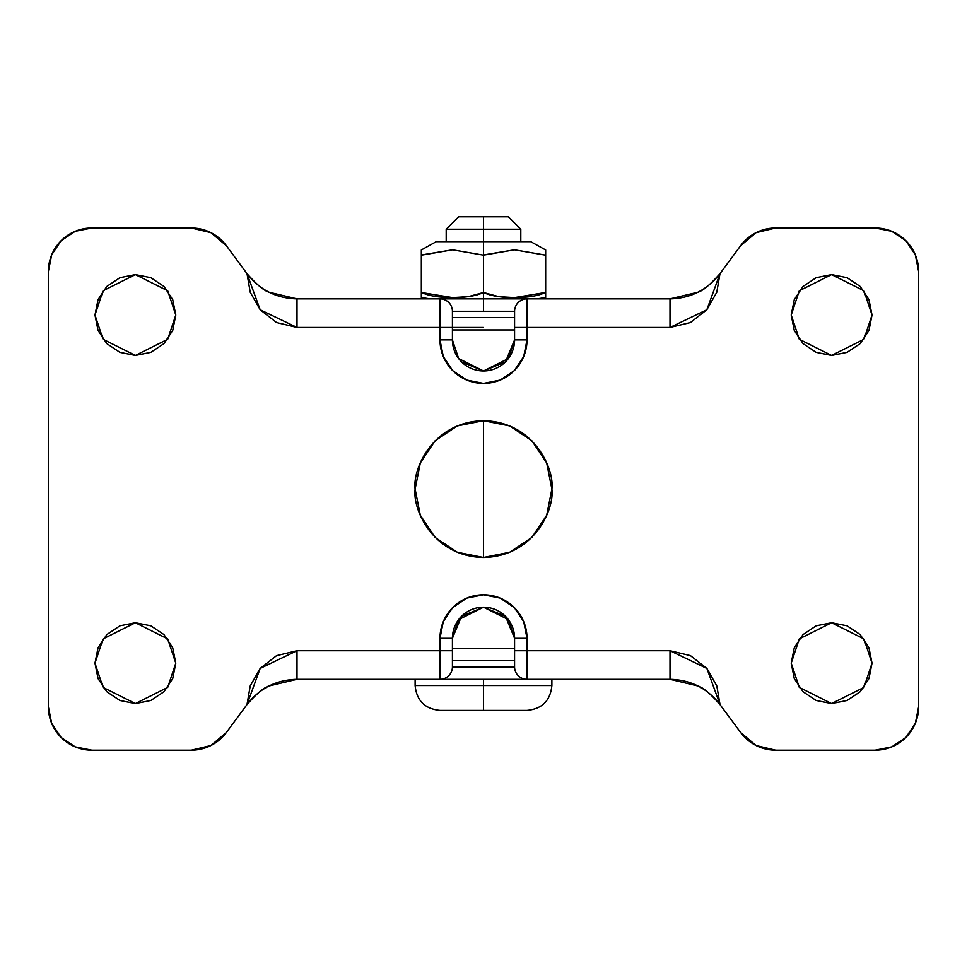 <?xml version="1.0" encoding="UTF-8"?>
<svg xmlns="http://www.w3.org/2000/svg" width="967" height="967" viewBox="0 0 967 967"><rect width="100%" height="100%" fill="white"/><g stroke="black" fill="none" stroke-linecap="round" stroke-linejoin="round"><path stroke-width="1.45" d="M436.25 241.677L483.5 241.677L436.25 241.677L421.334 249.97L421.334 292.517L421.588 255.155L452.592 249.824L483.5 255.155L483.5 241.677L530.75 241.677L483.5 241.677L483.5 216.813L508.364 216.813L483.5 216.813L483.5 229.252L520.802 229.252L483.5 229.252L483.5 255.155L514.504 249.824L545.666 255.155L545.666 249.97L545.412 292.517L514.468 297.606L498.803 296.676L483.5 292.517L483.5 298.622M514.42 249.824L484.793 254.744M500.157 298.876L483.5 298.876L483.5 311.301L452.423 311.301L483.5 311.301L483.5 292.517L498.827 296.676M509.875 297.534L513.272 297.594M543.877 293.194L545.412 292.517C538.123 295.902 527.813 297.606 514.468 297.606L514.625 297.606M545.666 292.517L545.666 255.155L545.666 297.522L536.963 298.876M551.879 679.317L483.5 679.317L483.5 685.53L551.879 685.53L483.5 685.53L483.5 710.394L527.015 710.394L439.985 710.394L483.5 710.394L483.5 685.53L415.121 685.53L483.5 685.53L483.5 679.317L415.121 679.317L551.879 679.317L551.879 685.53C550.392 700.628 542.112 708.92 527.015 710.394M468.197 296.676L483.5 292.517L468.258 296.664L452.556 297.606L421.334 292.517L421.334 297.522L430.037 298.876M421.334 249.97L421.334 254.805M483.5 229.252L446.198 229.252L483.5 229.252M483.5 216.813L458.636 216.813L483.5 216.813M483.5 292.517C476.211 295.902 465.901 297.606 452.556 297.606C439.211 297.606 428.889 295.914 421.588 292.517L421.588 255.155L452.592 249.824L483.5 255.155L483.5 292.517L483.5 255.155L514.504 249.824L545.412 255.155L545.412 292.517C538.111 295.914 527.789 297.606 514.444 297.606C501.124 297.606 490.801 295.914 483.5 292.517C476.199 295.914 465.876 297.606 452.532 297.606M421.334 255.155L421.334 297.522M452.508 249.824L422.881 254.744M514.408 249.824L483.5 255.155M461.525 361.876L483.5 370.977L505.475 361.876L514.577 339.9L527.015 339.9L514.577 339.9L514.577 327.462L527.015 327.462L514.577 327.462L514.577 311.301A12.438 12.438 0 0 1 527.015 298.876A12.438 12.438 0 0 0 514.577 311.301L483.5 311.301L514.577 311.301L514.577 339.9L508.364 358.552L483.5 370.977L458.636 358.552L452.423 339.9L439.985 339.9A43.515 43.515 0 0 0 483.5 383.416A43.515 43.515 0 0 0 527.015 339.9L527.015 298.876L527.015 327.462L669.998 327.462L669.998 298.876L669.998 327.462L706.841 309.766L719.992 273.649L740.674 245.654L719.992 273.649C707.312 289.967 690.643 298.368 669.998 298.876L297.002 298.876L269.007 292.215C264.003 290.765 256.678 284.576 247.008 273.649L226.326 245.654L247.008 273.649L250.223 292.252L260.159 309.766L276.586 322.567L297.002 327.462L439.985 327.462L439.985 339.9L443.297 356.557L452.725 370.675L466.843 380.104L483.5 383.416L500.157 380.104L514.275 370.675L523.703 356.557L527.015 339.9L527.015 327.462L669.998 327.462L690.414 322.567L706.841 309.766L716.777 292.252L719.992 273.649C710.322 284.576 702.997 290.765 697.993 292.215L669.998 298.876L523.703 298.876M175.789 315.037L167.702 339.284L135.38 355.445L103.058 339.284L94.971 315.037L103.058 290.789L135.38 274.628L167.702 290.789L175.789 315.037L172.706 299.577L163.955 286.462L150.84 277.698L135.38 274.628L119.92 277.698L106.805 286.462L98.054 299.577L94.971 315.037L98.054 330.496L106.805 343.611L119.92 352.363L135.38 355.445L150.84 352.363L163.955 343.611L172.706 330.496L175.789 315.037M872.029 315.037L863.942 339.284L831.62 355.445L799.298 339.284L791.211 315.037L799.298 290.789L831.62 274.628L863.942 290.789L872.029 315.037L868.946 299.577L860.195 286.462L847.08 277.698L831.62 274.628L816.16 277.698L803.045 286.462L794.294 299.577L791.211 315.037L794.294 330.496L803.045 343.611L816.16 352.363L831.62 355.445L847.08 352.363L860.195 343.611L868.946 330.496L872.029 315.037M551.879 489.097C554.635 509.101 534.11 556.545 483.5 557.476C432.89 556.545 412.365 509.101 415.121 489.097C412.365 469.092 432.89 421.648 483.5 420.718C534.11 421.648 554.635 469.092 551.879 489.097L546.681 462.927L531.85 440.747L509.669 425.915L483.5 420.718L457.331 425.915L435.15 440.747L420.319 462.927L415.121 489.097L420.319 515.266L435.15 537.447L457.331 552.266L483.5 557.476L509.669 552.266L531.85 537.447L546.681 515.266L551.879 489.097M175.789 663.157L167.702 687.404L135.38 703.565L103.058 687.404L94.971 663.157L103.058 638.909L135.38 622.748L167.702 638.909L175.789 663.157L172.706 647.697L163.955 634.582L150.84 625.818L135.38 622.748L119.92 625.818L106.805 634.582L98.054 647.697L94.971 663.157L98.054 678.616L106.805 691.731L119.92 700.483L135.38 703.565L150.84 700.483L163.955 691.731L172.706 678.616L175.789 663.157M872.029 663.157L863.942 687.404L831.62 703.565L799.298 687.404L791.211 663.157L799.298 638.909L831.62 622.748L863.942 638.909L872.029 663.157L868.946 647.697L860.195 634.582L847.08 625.818L831.62 622.748L816.16 625.818L803.045 634.582L794.294 647.697L791.211 663.157L794.294 678.616L803.045 691.731L816.16 700.483L831.62 703.565L847.08 700.483L860.195 691.731L868.946 678.616L872.029 663.157M514.577 317.527L452.423 317.527L514.577 317.527M452.423 660.666L514.577 660.666L452.423 660.666M483.5 298.876L466.843 298.876M443.297 298.876L297.002 298.876C276.357 298.368 259.688 289.967 247.008 273.649L260.159 309.766L297.002 327.462L297.002 298.876L297.002 327.462L439.985 327.462L439.985 298.876L439.985 339.9L452.423 339.9L452.423 311.301A12.438 12.438 0 0 0 439.985 298.876A12.438 12.438 0 0 1 452.423 311.301L452.423 327.462L439.985 327.462L483.5 327.462M523.703 679.317L669.998 679.317L698.029 686.002C703.033 687.44 710.37 693.641 720.028 704.605L716.825 685.978L706.889 668.451L690.438 655.638L669.998 650.718L527.015 650.718L527.015 638.293L523.703 621.636L514.275 607.518L500.157 598.09L483.5 594.778L466.843 598.09L452.725 607.518L443.297 621.636L439.985 638.293L439.985 650.718L297.002 650.718L276.586 655.626L260.159 668.427L250.223 685.929L247.008 704.532L226.326 732.527L247.008 704.532C256.678 693.605 264.003 687.428 269.007 685.978L297.002 679.317L443.297 679.317M210.927 745.521L191.333 750.187L91.865 750.187L191.333 750.187A43.515 43.515 0 0 0 226.326 732.527L210.927 745.521L191.333 750.187M51.662 723.328L48.35 706.672L48.35 271.522L48.35 706.672A43.515 43.515 0 0 0 91.865 750.187L75.208 746.875L61.09 737.434L51.662 723.328L48.35 706.672M75.208 231.318L91.865 228.007L191.333 228.007L91.865 228.007A43.515 43.515 0 0 0 48.35 271.522L51.662 254.865L61.09 240.747L75.208 231.318L91.865 228.007M756.073 232.672L775.667 228.007L875.135 228.007L775.667 228.007A43.515 43.515 0 0 0 740.674 245.654L756.073 232.672L775.667 228.007M891.792 746.875L875.135 750.187L775.667 750.187L875.135 750.187A43.515 43.515 0 0 0 918.65 706.672L918.65 271.522L918.65 706.672L915.338 723.328L905.91 737.434L891.792 746.875L875.135 750.187M191.333 228.007A43.515 43.515 0 0 1 226.326 245.654L210.927 232.672L191.333 228.007M875.135 228.007A43.515 43.515 0 0 1 918.65 271.522L915.338 254.865L905.91 240.747L891.792 231.318L875.135 228.007M775.667 750.187A43.515 43.515 0 0 1 740.674 732.527L720.028 704.605L740.674 732.527L756.073 745.521L775.667 750.187M514.577 638.293L514.577 666.879L452.423 666.879L452.423 638.293L458.636 619.642L483.5 607.203L508.364 619.642L514.577 638.293L514.577 650.718L527.015 650.718L527.015 679.317L669.998 679.317C690.68 679.825 707.361 688.25 720.028 704.605L706.889 668.451L669.998 650.718L669.998 679.317L669.998 650.718L527.015 650.718L527.015 638.293L514.577 638.293L527.015 638.293A43.515 43.515 0 0 0 483.5 594.778A43.515 43.515 0 0 0 439.985 638.293L452.423 638.293L461.525 616.305L483.5 607.203L505.475 616.305L514.577 638.293A31.077 31.077 0 0 0 483.5 607.203A31.077 31.077 0 0 0 452.423 638.293L439.985 638.293L439.985 650.718L297.002 650.718L260.159 668.427L247.008 704.532C259.688 688.226 276.357 679.825 297.002 679.317L297.002 650.718L297.002 679.317L439.985 679.317L439.985 650.718L452.423 650.718L452.423 638.293M514.577 648.241L452.423 648.241L514.577 648.241M452.423 329.952L514.577 329.952L452.423 329.952M527.015 650.718L514.577 650.718L514.577 666.879A12.438 12.438 0 0 0 527.015 679.317L527.015 650.718M527.015 679.317A12.438 12.438 0 0 1 514.577 666.879L452.423 666.879L452.423 650.718L439.985 650.718L439.985 679.317L527.015 679.317M439.985 679.317A12.438 12.438 0 0 0 452.423 666.879A12.438 12.438 0 0 1 439.985 679.317M514.577 339.9A31.077 31.077 0 0 1 483.5 370.977A31.077 31.077 0 0 1 452.423 339.9L452.423 327.462M483.5 420.718L483.5 557.476L483.5 420.718M508.364 216.813L520.802 229.252L520.802 241.677M530.75 241.677L545.666 249.97M415.121 679.317L415.121 685.53C416.608 700.628 424.888 708.92 439.985 710.394M458.636 216.813L446.198 229.252L446.198 241.677"/></g></svg>
